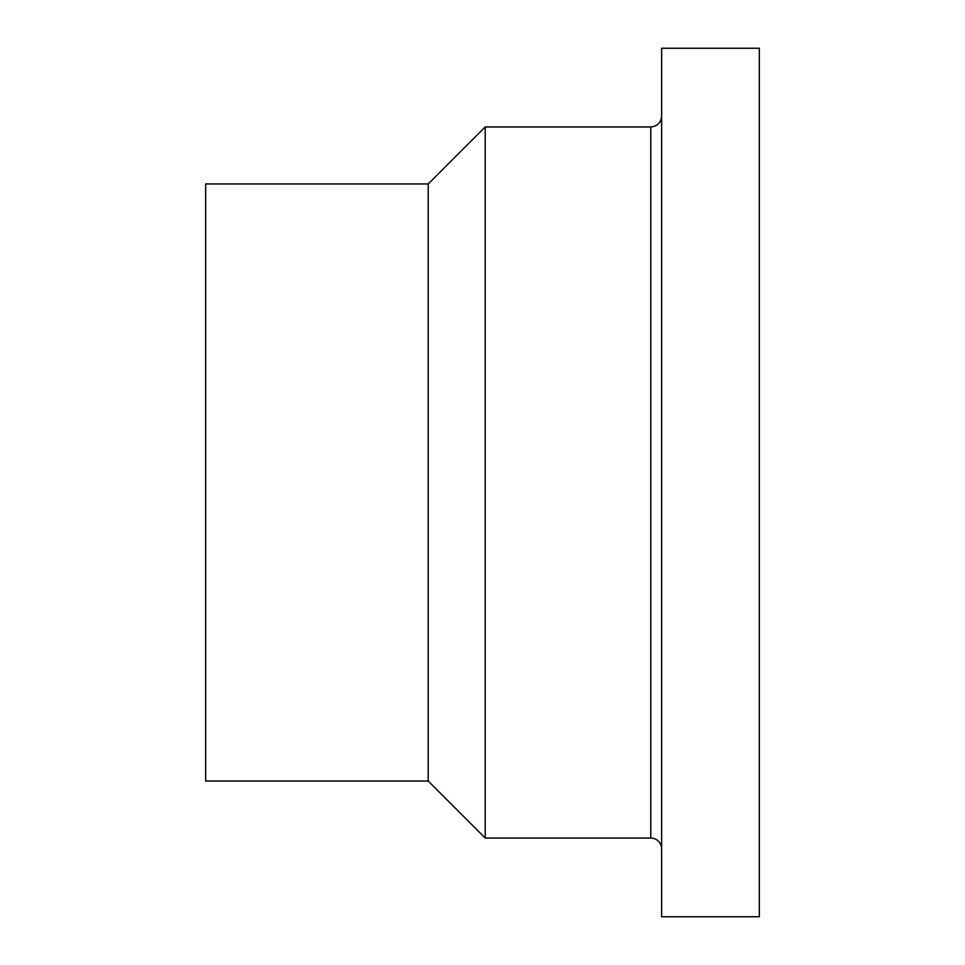 <?xml version="1.0" encoding="UTF-8"?>
<svg xmlns="http://www.w3.org/2000/svg" width="965" height="965" viewBox="0 0 965 965"><rect width="100%" height="100%" fill="white"/><g stroke="black" fill="none" stroke-linecap="round" stroke-linejoin="round"><path stroke-width="1.45" d="M428.219 183.953L428.219 781.047L205.666 781.047L205.666 183.953L428.219 183.953L485.214 126.958L650.772 126.958L650.772 838.042A10.856 10.856 0 0 1 661.628 848.898M485.214 126.958L485.214 838.042L650.772 838.042M661.628 48.25L661.628 916.75L759.334 916.75L759.334 48.25L661.628 48.25M650.772 126.958C657.37 126.319 660.989 122.7 661.628 116.102M428.219 781.047L485.214 838.042"/></g></svg>

